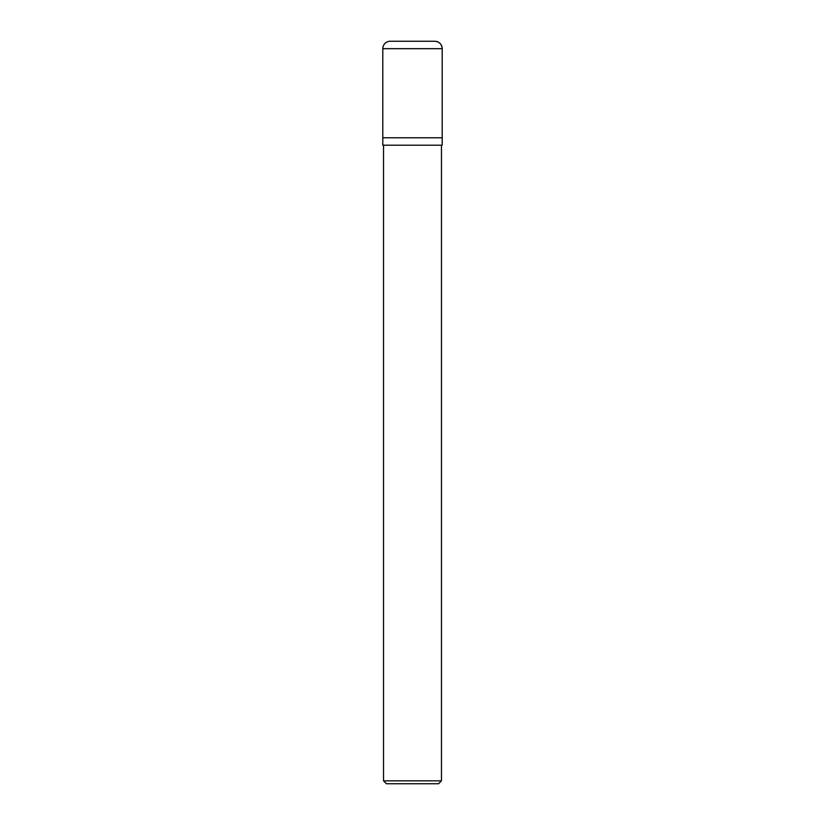<?xml version="1.0" encoding="UTF-8"?>
<svg xmlns="http://www.w3.org/2000/svg" width="825" height="825" viewBox="0 0 825 825"><rect width="100%" height="100%" fill="white"/><g stroke="black" fill="none" stroke-linecap="round" stroke-linejoin="round"><path stroke-width="1.24" d="M434.775 41.25A7.425 7.425 0 0 1 442.2 48.675C441.746 44.179 439.271 41.704 434.775 41.25L390.225 41.25A7.425 7.425 0 0 0 382.8 48.675L382.8 145.2L442.2 145.2L442.2 48.675L442.2 137.775L382.8 137.775L442.2 137.775M383.543 780.852L386.44 783.75L438.56 783.75L441.457 780.852L383.543 780.852L383.543 145.2M382.8 48.675L442.2 48.675M441.457 780.852L441.457 145.2"/></g></svg>
